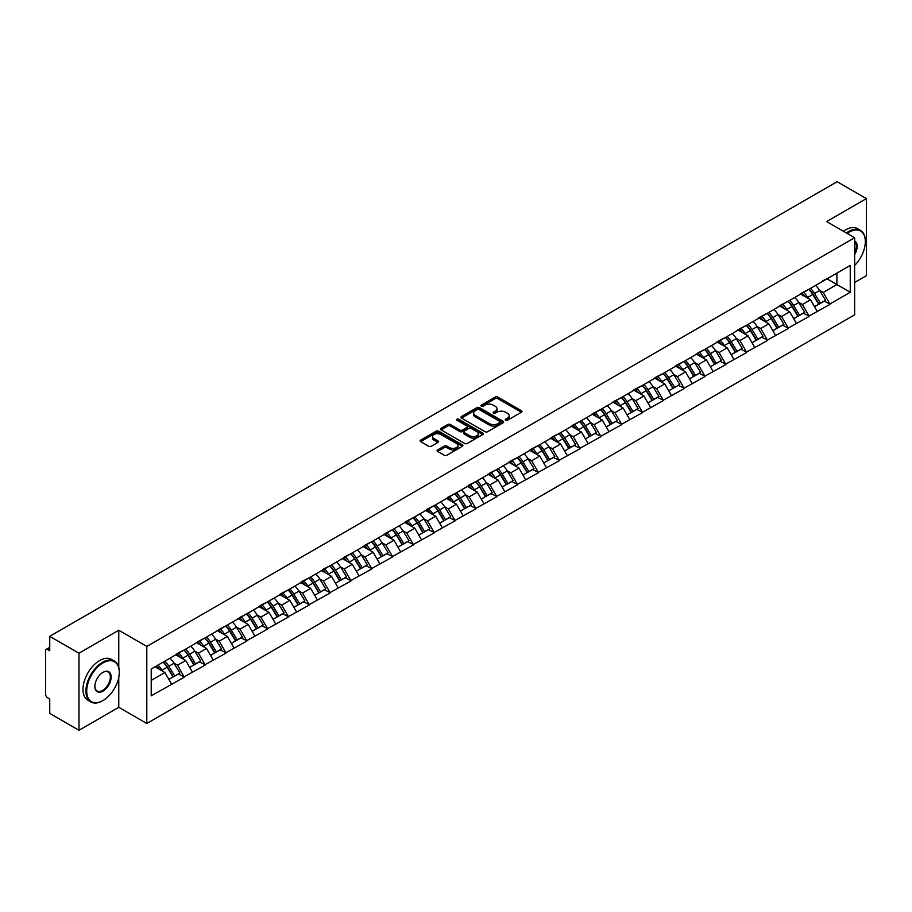 <?xml version="1.0" encoding="UTF-8"?>
<svg xmlns="http://www.w3.org/2000/svg" width="912" height="912" viewBox="0 0 912 912"><rect width="100%" height="100%" fill="white"/><g stroke="black" fill="none" stroke-linecap="round" stroke-linejoin="round"><path stroke-width="1.37" d="M505.636 420.261A1.3 0.752 0 0 0 507.471 420.261L521.39 412.213A1.858 1.072 0 0 0 521.938 411.46A1.858 1.072 0 0 0 521.39 410.708L497.804 397.085A1.858 1.072 0 0 0 495.182 397.085L481.262 405.122A1.3 0.752 0 0 0 483.098 406.182L484.899 405.145A5.928 3.42 0 0 1 493.289 405.145L495.25 406.285A5.928 3.42 0 0 1 496.983 408.701A5.928 3.42 0 0 1 495.25 411.118L493.449 412.167A1.3 0.752 0 0 0 495.284 413.216L497.086 412.178A5.928 3.42 0 0 1 505.476 412.178L507.437 413.318A5.928 3.42 0 0 1 509.17 415.735A5.928 3.42 0 0 1 507.437 418.152L505.636 419.201A1.3 0.752 0 0 0 505.636 420.261L505.636 419.201M437.657 449.901A1.858 1.072 0 0 0 437.11 450.653A1.858 1.072 0 0 0 437.657 451.406L444.269 455.225A1.858 1.072 0 0 0 446.891 455.225L462.361 446.299A1.858 1.072 0 0 0 462.897 445.546A1.858 1.072 0 0 0 462.361 444.794L438.775 431.171A1.858 1.072 0 0 0 436.153 431.171L420.683 440.097A1.858 1.072 0 0 0 420.147 440.849A1.858 1.072 0 0 0 420.683 441.613L428.674 446.23A1.858 1.072 0 0 0 431.296 446.23L437.92 442.411A1.858 1.072 0 0 0 438.455 441.647A1.858 1.072 0 0 0 437.92 440.895L433.952 438.604A4.959 2.861 0 0 1 432.505 436.586A4.959 2.861 0 0 1 435.56 433.941A4.959 2.861 0 0 1 440.963 434.557L456.49 443.517A4.959 2.861 0 0 1 457.949 445.546A4.959 2.861 0 0 1 454.883 448.191A4.959 2.861 0 0 1 449.479 447.575L446.891 446.071A1.858 1.072 0 0 0 444.269 446.071L437.657 449.901L437.657 451.406M118.765 630.238L78.979 653.209L49.738 636.325L837.159 181.716L866.4 198.588L826.614 221.559L854.647 237.747L146.798 646.426L118.765 630.238L118.765 667.333M485.024 431.695A1.858 1.072 0 0 0 487.646 431.695L503.116 422.769A1.858 1.072 0 0 0 503.652 422.017A1.858 1.072 0 0 0 503.116 421.264L479.53 407.641A1.858 1.072 0 0 0 476.908 407.641L461.438 416.567A1.858 1.072 0 0 0 460.902 417.32A1.858 1.072 0 0 0 461.438 418.084L485.024 431.695M457.436 420.535A1.3 0.752 0 0 1 458.759 420.717L458.759 419.178L482.733 433.029A1.858 1.072 0 0 1 483.28 433.781A1.858 1.072 0 0 1 482.733 434.534L467.275 443.46A1.858 1.072 0 0 1 464.653 443.46L441.066 429.848L447.678 426.052L447.678 424.513L441.066 428.332A1.858 1.072 0 0 0 440.519 429.085A1.858 1.072 0 0 0 441.066 429.848L441.066 428.332M447.678 426.052A1.858 1.072 0 0 1 450.3 426.052L450.3 424.513A1.858 1.072 0 0 0 447.678 424.513M450.3 424.513L459.865 430.031A1.858 1.072 0 0 0 462.487 430.031L466.876 427.5A1.858 1.072 0 0 0 467.423 426.748A1.858 1.072 0 0 0 466.876 425.984L456.923 420.238A1.3 0.752 0 0 1 458.759 419.178M78.979 653.209L78.979 730.284L118.765 707.313L146.798 723.501L146.798 646.426M146.798 723.501L854.647 314.834L854.647 237.747M163.18 662.101A12.654 7.307 -120 0 1 167.512 667.162L173.405 676.898L178.547 673.922L184.247 677.217L177.566 665.19L173.873 663.058M184.247 677.217L151.21 695.833L151.21 669.009L850.246 265.426L850.246 292.25L829.886 304.004L823.205 292.433L819.512 290.301M808.819 289.343A12.654 7.307 -120 0 1 813.151 294.405L819.044 304.141L824.186 301.165L829.886 304.004M829.886 304.46L809.058 316.019L802.389 304.46L798.684 302.328M787.991 301.359A12.654 7.307 -120 0 1 792.323 306.432L798.217 316.156L803.358 313.192L809.058 316.019M809.058 316.487L788.23 328.046L781.561 316.487L777.856 314.355M767.163 313.386A12.654 7.307 -120 0 1 771.495 318.448L777.389 328.183L782.53 325.219L788.23 328.046M788.23 328.514L767.402 340.073L760.733 328.514L757.028 326.371M746.335 325.413A12.654 7.307 -120 0 1 750.667 330.475L756.561 340.21L761.702 337.246L767.402 340.073M767.402 340.541L746.575 352.1L739.906 340.529L736.201 338.398M725.507 337.44A12.654 7.307 -120 0 1 729.839 342.502L735.733 352.237L740.875 349.262L746.575 352.1M746.575 352.556L725.747 364.116L719.078 352.556L715.373 350.425M704.68 349.467A12.654 7.307 -120 0 1 709.012 354.529L714.905 364.264L720.047 361.289L725.747 364.116M725.747 364.583L704.919 376.143L698.25 364.583L694.545 362.452M683.852 361.483A12.654 7.307 -120 0 1 688.184 366.544L694.078 376.28L699.219 373.316L704.919 376.143M704.919 376.61L684.091 388.17L677.422 376.61L673.717 374.479M663.024 373.51A12.654 7.307 -120 0 1 667.356 378.571L673.25 388.307L678.391 385.343L684.091 388.17M684.091 388.637L663.275 400.197L656.594 388.637L652.901 386.494M642.196 385.537A12.654 7.307 -120 0 1 646.528 390.598L652.422 400.334L657.563 397.37L663.275 400.197M663.275 400.653L642.447 412.224L635.767 400.653L632.073 398.521M621.368 397.564A12.654 7.307 -120 0 1 625.7 402.625L631.594 412.361L636.736 409.385L642.447 412.224M642.447 412.68L621.619 424.24L614.939 412.68L611.245 410.548M600.541 409.579A12.654 7.307 -120 0 1 604.873 414.652L610.778 424.376L615.908 421.412L621.619 424.24M621.619 424.707L600.791 436.267L594.111 424.707L590.417 422.575M579.724 421.606A12.654 7.307 -120 0 1 584.045 426.668L589.95 436.403L595.08 433.439L600.791 436.267M600.791 436.734L579.964 448.294L573.283 436.734L569.59 434.591M558.896 433.633A12.654 7.307 -120 0 1 563.228 438.695L569.122 448.43L574.264 445.466L579.964 448.294M579.964 448.75L559.136 460.321L552.455 448.75L548.762 446.618M538.069 445.66A12.654 7.307 -120 0 1 542.401 450.722L548.294 460.457L553.436 457.482L559.136 460.321M559.136 460.777L538.308 472.336L531.628 460.777L527.934 458.645M517.241 457.676A12.654 7.307 -120 0 1 521.573 462.749L527.467 472.473L532.608 469.509L538.308 472.336M538.308 472.804L517.48 484.363L510.8 472.804L507.106 470.672M496.413 469.703A12.654 7.307 -120 0 1 500.745 474.764L506.639 484.5L511.78 481.536L517.48 484.363M517.48 484.831L496.652 496.39L489.972 484.831L486.278 482.687M475.585 481.73A12.654 7.307 -120 0 1 479.917 486.791L485.811 496.527L490.952 493.563L496.652 496.39M496.652 496.858L475.825 508.417L469.156 496.858L465.451 494.714M454.757 493.757A12.654 7.307 -120 0 1 459.089 498.818L464.983 508.554L470.125 505.579L475.825 508.417M475.825 508.873L454.997 520.444L448.328 508.873L444.623 506.741M433.93 505.784A12.654 7.307 -120 0 1 438.262 510.845L444.155 520.581L449.297 517.606L454.997 520.444M454.997 520.9L434.169 532.46L427.5 520.9L423.795 518.768M413.102 517.799A12.654 7.307 -120 0 1 417.434 522.861L423.328 532.597L428.469 529.633L434.169 532.46M434.169 532.927L413.341 544.487L406.672 532.927L402.967 530.795M392.274 529.826A12.654 7.307 -120 0 1 396.606 534.888L402.5 544.624L407.641 541.66L413.341 544.487M413.341 544.954L392.513 556.514L385.844 544.954L382.139 542.811M371.446 541.853A12.654 7.307 -120 0 1 375.778 546.915L381.672 556.651L386.813 553.687L392.513 556.514M392.513 556.97L371.686 568.541L365.017 556.97L361.312 554.838M350.618 553.88A12.654 7.307 -120 0 1 354.95 558.942L360.844 568.678L365.986 565.702L371.686 568.541M371.686 568.997L350.858 580.556L344.189 568.997L340.495 566.865M329.791 565.896A12.654 7.307 -120 0 1 334.123 570.969L340.016 580.693L345.158 577.729L350.858 580.556M350.858 581.024L330.041 592.583L323.361 581.024L319.667 578.892M308.963 577.923A12.654 7.307 -120 0 1 313.295 582.985L319.189 592.72L324.33 589.756L330.041 592.583M330.041 593.051L309.214 604.61L302.533 593.051L298.84 590.908M288.135 589.95A12.654 7.307 -120 0 1 292.467 595.012L298.372 604.747L303.502 601.783L309.214 604.61M309.214 605.066L288.386 616.637L281.705 605.066L278.012 602.935M267.319 601.977A12.654 7.307 -120 0 1 271.639 607.039L277.544 616.774L282.674 613.799L288.386 616.637M288.386 617.093L267.558 628.653L260.878 617.093L257.184 614.962M246.491 613.993A12.654 7.307 -120 0 1 250.811 619.066L256.717 628.801L261.858 625.826L267.558 628.653M267.558 629.12L246.73 640.68L240.05 629.12L236.356 626.989M225.663 626.02A12.654 7.307 -120 0 1 229.995 631.081L235.889 640.817L241.03 637.853L246.73 640.68M246.73 641.147L225.902 652.707L219.222 641.147L215.528 639.004M204.835 638.047A12.654 7.307 -120 0 1 209.167 643.108L215.061 652.844L220.202 649.88L225.902 652.707M225.902 653.174L205.075 664.734L198.394 653.174L194.701 651.031M184.007 650.074A12.654 7.307 -120 0 1 188.339 655.135L194.233 664.871L199.375 661.907L205.075 664.734M205.075 665.19L184.247 676.761M177.167 653.551L184.247 649.937M177.566 665.19L185.717 660.493L175.435 654.554M192.386 672.053L185.717 660.493M197.995 641.535L205.075 637.91M198.394 653.174L206.545 648.466L196.262 642.527M213.214 660.026L206.545 648.466M218.823 629.508L225.902 625.883M219.222 641.147L227.373 636.439L217.09 630.511M234.042 648.01L227.373 636.439M239.651 617.481L246.73 613.856M240.05 629.12L248.201 624.424L237.918 618.484M254.87 635.983L248.201 624.424M260.479 605.454L267.558 601.829M260.878 617.093L269.029 612.397L258.746 606.457M275.698 623.956L269.029 612.397M281.306 593.427L288.386 589.813M281.705 605.066L289.856 600.37L279.574 594.43M296.525 611.929L289.856 600.37M302.134 581.411L309.214 577.786M302.533 593.051L310.673 588.343L300.401 582.415M317.353 599.902L310.673 588.343M322.962 569.384L330.041 565.759M323.361 581.024L331.501 576.316L321.229 570.388M338.181 587.887L331.501 576.316M343.79 557.357L350.858 553.732M344.189 568.997L352.328 564.3L342.057 558.361M359.009 575.86L352.328 564.3M364.618 545.33L371.686 541.717M365.017 556.97L373.156 552.273L362.873 546.334M379.837 563.833L373.156 552.273M385.445 533.315L392.513 529.69M385.844 544.954L393.984 540.246L383.701 534.318M400.664 551.806L393.984 540.246M406.273 521.288L413.341 517.663M406.672 532.927L414.812 528.219L404.529 522.291M421.492 539.79L414.812 528.219M427.101 509.261L434.169 505.636M427.5 520.9L435.64 516.203L425.357 510.264M442.32 527.763L435.64 516.203M447.917 497.234L454.997 493.62M448.328 508.873L456.467 504.176L446.185 498.237M463.148 515.736L456.467 504.176M468.745 485.218L475.825 481.593M469.156 496.858L477.295 492.149L467.012 486.21M483.964 503.709L477.295 492.149M489.573 473.191L496.652 469.566M489.972 484.831L498.123 480.122L487.84 474.194M504.792 491.693L498.123 480.122M510.401 461.164L517.48 457.539M510.8 472.804L518.951 468.107L508.668 462.167M525.62 479.666L518.951 468.107M531.229 449.137L538.308 445.512M531.628 460.777L539.779 456.08L529.496 450.14M546.448 467.639L539.779 456.08M552.056 437.11L559.136 433.496M552.455 448.75L560.606 444.053L550.324 438.113M567.275 455.612L560.606 444.053M572.884 425.095L579.964 421.469M573.283 436.734L581.434 432.026L571.151 426.098M588.103 443.585L581.434 432.026M593.712 413.068L600.791 409.442M594.111 424.707L602.262 419.999L591.979 414.071M608.931 431.57L602.262 419.999M614.54 401.041L621.619 397.415M614.939 412.68L623.078 407.983L612.807 402.044M629.759 419.543L623.078 407.983M635.368 389.014L642.447 385.4M635.767 400.653L643.906 395.956L633.635 390.017M650.587 407.516L643.906 395.956M656.195 376.998L663.275 373.373M656.594 388.637L664.734 383.929L654.463 378.001M671.414 395.489L664.734 383.929M677.023 364.971L684.091 361.346M677.422 376.61L685.562 371.902L675.29 365.974M692.242 383.473L685.562 371.902M697.851 352.944L704.919 349.319M698.25 364.583L706.39 359.887L696.107 353.947M713.07 371.446L706.39 359.887M718.679 340.917L725.747 337.292M719.078 352.556L727.217 347.86L716.935 341.92M733.898 359.419L727.217 347.86M739.507 328.901L746.575 325.276M739.906 340.529L748.045 335.833L737.762 329.893M754.726 347.392L748.045 335.833M760.334 316.874L767.402 313.249M760.733 328.514L768.873 323.806L758.59 317.878M775.553 335.365L768.873 323.806M781.151 304.847L788.23 301.222M781.561 316.487L789.701 311.79L779.418 305.851M796.381 323.35L789.701 311.79M801.979 292.82L809.058 289.195M802.389 304.46L810.529 299.763L800.246 293.824M817.198 311.323L810.529 299.763M822.806 280.793L829.886 277.18M823.205 292.433L836.897 284.533L836.897 273.133L850.246 265.426M827.013 278.833L850.246 292.25M854.647 282.458L866.4 275.675L866.4 198.588M78.979 730.284L49.738 713.412L49.738 698.991L47.606 697.76A2.827 1.63 -120 0 1 45.6 694.294L45.6 650.666A2.827 1.63 -120 0 1 46.181 649.367A2.827 1.63 -120 0 1 47.606 649.504L49.738 650.746L49.738 636.325M151.21 680.42L164.89 672.52L155.006 666.809M171.559 684.08L164.89 672.52M812.854 294.633L813.515 295.009M792.026 306.649L792.688 307.036M771.199 318.676L771.86 319.063M750.371 330.703L751.032 331.079M729.543 342.73L730.204 343.106M708.715 354.757L709.376 355.133M687.887 366.772L688.549 367.16M667.06 378.799L667.721 379.187M646.243 390.826L646.904 391.202M625.415 402.853L626.077 403.229M604.588 414.869L605.249 415.256M583.76 426.896L584.421 427.283M562.932 438.923L563.593 439.299M542.104 450.95L542.765 451.326M521.276 462.965L521.938 463.353M500.449 474.992L501.11 475.38M479.621 487.019L480.282 487.396M458.793 499.046L459.454 499.423M437.965 511.073L438.626 511.45M417.137 523.089L417.799 523.477M396.31 535.116L396.971 535.504M375.482 547.143L376.143 547.519M354.654 559.17L355.315 559.546M333.838 571.186L334.499 571.573M313.01 583.213L313.671 583.6M292.182 595.24L292.843 595.616M271.354 607.267L272.015 607.643M250.526 619.282L251.188 619.67M229.699 631.309L230.36 631.697M208.871 643.336L209.532 643.724M188.043 655.363L188.704 655.739M167.215 667.39L167.876 667.766M118.765 707.313L118.765 677.411M506.149 420.443L507.437 419.702A5.928 3.42 0 0 0 509.17 417.274L509.17 415.735M496.983 408.701L496.983 410.24A5.928 3.42 0 0 1 495.25 412.657L493.962 413.398M521.39 410.708L521.39 412.213L497.804 398.624A1.858 1.072 0 0 0 495.182 398.624L481.775 406.364M503.093 422.792L479.53 409.18A1.858 1.072 0 0 0 476.908 409.18L461.461 418.095M499.833 422.541A1.3 0.752 0 0 0 499.833 421.481L479.131 409.534A1.3 0.752 0 0 0 477.295 409.534L475.391 410.628A5.928 3.42 0 0 0 473.659 413.045A5.928 3.42 0 0 0 475.391 415.473L489.55 423.647A5.928 3.42 0 0 0 497.941 423.647L499.833 422.541L499.833 424.091A1.3 0.752 0 0 0 500.221 423.556L500.221 422.017M473.659 413.045L473.659 414.595A5.928 3.42 0 0 0 475.391 417.012L475.391 415.473M499.833 424.091L497.941 425.186A5.928 3.42 0 0 1 489.55 425.186L475.391 417.012M450.3 426.052L459.865 431.581A1.858 1.072 0 0 0 462.487 431.581L466.876 429.039A1.858 1.072 0 0 0 467.423 428.287L467.423 426.748M458.759 420.717L482.71 434.557M469.794 435.765A4.959 2.861 0 0 0 475.198 436.392A4.959 2.861 0 0 0 478.253 433.747A4.959 2.861 0 0 0 476.805 431.718L471.333 428.56A1.858 1.072 0 0 0 468.711 428.56L464.322 431.091A1.858 1.072 0 0 0 463.775 431.855A1.858 1.072 0 0 0 464.322 432.607L469.794 435.765L469.794 437.304A4.959 2.861 0 0 0 475.198 437.931A4.959 2.861 0 0 0 478.253 435.286L478.253 433.747M463.775 431.855L463.775 433.394A1.858 1.072 0 0 0 464.322 434.146L464.322 432.607M469.794 437.304L464.322 434.146M457.949 445.546L457.949 447.085A4.959 2.861 0 0 1 454.883 449.73A4.959 2.861 0 0 1 449.479 449.114L446.891 447.621A1.858 1.072 0 0 0 444.269 447.621L437.68 451.429M432.505 436.586L432.505 438.125A4.959 2.861 0 0 0 433.952 440.143L433.952 438.604M437.897 442.423L433.952 440.143M462.338 446.321L438.775 432.71A1.858 1.072 0 0 0 436.153 432.71L420.706 441.625M815.59 285.422A15.481 8.938 60 0 1 819.649 290.529L814.507 293.493A15.481 8.938 -120 0 0 810.449 288.397M814.507 293.493L820.412 303.229L825.542 300.265L819.649 290.529M819.044 304.141L820.412 303.229M824.186 301.165L825.542 300.265M801.602 293.037A12.654 7.307 60 0 1 805.091 296.617M803.575 292.364A15.481 8.938 60 0 1 807.633 297.472L808.214 298.429M814.553 306.728L818.668 304.232L812.774 294.496A15.481 8.938 -120 0 0 808.716 289.4M818.668 304.232L814.496 306.637M794.762 297.449A15.481 8.938 60 0 1 798.821 302.556L793.679 305.52A15.481 8.938 -120 0 0 789.632 300.424M793.679 305.52L799.585 315.256L804.715 312.292L798.821 302.556M798.217 316.156L799.585 315.256M803.358 313.192L804.715 312.292M780.775 305.064A12.654 7.307 60 0 1 784.263 308.644M782.747 304.391A15.481 8.938 60 0 1 786.805 309.487L787.387 310.445M793.725 318.755L797.84 316.259L791.947 306.523A15.481 8.938 -120 0 0 787.888 301.416M797.84 316.259L793.668 318.664M773.935 309.476A15.481 8.938 60 0 1 777.993 314.583L772.852 317.547A15.481 8.938 -120 0 0 768.805 312.44M772.852 317.547L778.757 327.283L783.898 324.307L777.993 314.583M777.389 328.183L778.757 327.283M782.53 325.219L783.898 324.307M759.947 317.091A12.654 7.307 60 0 1 763.435 320.671M761.919 316.418A15.481 8.938 60 0 1 765.977 321.514L766.559 322.472M772.897 330.782L777.013 328.286L771.119 318.55A15.481 8.938 -120 0 0 767.06 313.443M777.013 328.286L772.852 330.691M753.118 321.503A15.481 8.938 60 0 1 757.165 326.599L752.035 329.574A15.481 8.938 -120 0 0 747.977 324.467M752.035 329.574L757.929 339.31L763.07 336.334L757.165 326.599M756.561 340.21L757.929 339.31M761.702 337.246L763.07 336.334M739.119 329.118A12.654 7.307 60 0 1 742.607 332.698M741.103 328.434A15.481 8.938 60 0 1 745.15 333.541L745.731 334.499M752.069 342.798L756.185 340.301L750.291 330.577A15.481 8.938 -120 0 0 746.233 325.47M756.185 340.301L752.024 342.718M732.29 333.53A15.481 8.938 60 0 1 736.337 338.626L731.207 341.59A15.481 8.938 -120 0 0 727.149 336.494M731.207 341.59L737.101 351.325L742.243 348.361L736.337 338.626M735.733 352.237L737.101 351.325M740.875 349.262L742.243 348.361M718.291 341.145A12.654 7.307 60 0 1 721.78 344.725M720.275 340.461A15.481 8.938 60 0 1 724.322 345.568L724.903 346.526M731.242 354.825L735.368 352.328L729.463 342.593A15.481 8.938 -120 0 0 725.405 337.497M735.368 352.328L731.196 354.734M711.463 345.545A15.481 8.938 60 0 1 715.521 350.653L710.38 353.617A15.481 8.938 -120 0 0 706.321 348.521M710.38 353.617L716.273 363.352L721.415 360.388L715.521 350.653M714.905 364.264L716.273 363.352M720.047 361.289L721.415 360.388M697.463 353.161A12.654 7.307 60 0 1 700.952 356.74M699.447 352.488A15.481 8.938 60 0 1 703.505 357.584L704.087 358.553M710.414 366.852L714.541 364.355L708.635 354.62A15.481 8.938 -120 0 0 704.588 349.524M714.541 364.355L710.368 366.761M854.647 265.426A23.039 13.304 120 0 0 865.328 241.6A23.039 13.304 120 0 0 849.049 232.195A23.039 13.304 120 0 0 847.157 233.415M846.393 232.982A23.598 13.623 -60 0 1 848.639 231.511A23.598 13.623 -60 0 1 860.449 230.337A23.598 13.623 -60 0 1 865.328 241.144A23.598 13.623 -60 0 1 865.328 241.372M854.647 240.95A11.514 6.646 -60 0 1 854.647 254.585M854.647 252.943A10.955 6.327 120 0 0 854.647 241.669M843.452 231.283A23.598 13.623 -60 0 1 845.709 229.813A23.598 13.623 -60 0 1 857.508 228.638L860.449 230.337M102.611 700.769L103.01 700.53A23.039 13.304 120 0 0 119.301 672.326A23.039 13.304 120 0 0 103.01 662.921A23.039 13.304 120 0 0 86.72 691.136A23.039 13.304 120 0 0 103.01 700.53L102.611 700.769A23.598 13.623 -60 0 1 90.812 701.932A23.598 13.623 -60 0 1 87.187 683.02A23.598 13.623 -60 0 1 102.611 662.226A23.598 13.623 -60 0 1 114.41 661.052A23.598 13.623 -60 0 1 119.301 671.859A23.598 13.623 -60 0 1 119.29 672.098M103.01 672.326L103.01 672.326A11.514 6.646 -60 0 1 111.15 677.023A11.514 6.646 -60 0 1 103.01 691.136A11.514 6.646 -60 0 1 94.859 686.428A11.514 6.646 -60 0 1 103.01 672.326L103.01 672.326M94.871 686.189A10.955 6.327 120 0 0 97.128 690.977A10.955 6.327 120 0 0 102.611 690.441A10.955 6.327 120 0 0 109.759 680.785A10.955 6.327 120 0 0 108.083 672.007A10.955 6.327 120 0 0 102.805 672.44M90.812 701.932L87.871 700.234A23.598 13.623 -60 0 1 84.257 681.332A23.598 13.623 -60 0 1 99.67 660.527A23.598 13.623 -60 0 1 111.469 659.365L114.41 661.052M690.635 357.572A15.481 8.938 60 0 1 694.693 362.68L689.552 365.644A15.481 8.938 -120 0 0 685.493 360.536M689.552 365.644L695.446 375.379L700.587 372.415L694.693 362.68M694.078 376.28L695.446 375.379M699.219 373.316L700.587 372.415M676.636 365.188A12.654 7.307 60 0 1 680.124 368.767M678.619 364.515A15.481 8.938 60 0 1 682.678 369.611L683.259 370.568M689.586 378.879L693.713 376.382L687.808 366.647A15.481 8.938 -120 0 0 683.761 361.54M693.713 376.382L689.54 378.788M669.807 369.599A15.481 8.938 60 0 1 673.865 374.695L668.724 377.671A15.481 8.938 -120 0 0 664.666 372.563M668.724 377.671L674.618 387.406L679.759 384.431L673.865 374.695M673.25 388.307L674.618 387.406M678.391 385.343L679.759 384.431M655.808 377.215A12.654 7.307 60 0 1 659.308 380.794M657.791 376.531A15.481 8.938 60 0 1 661.85 381.638L662.431 382.595M668.758 390.906L672.885 388.409L666.991 378.674A15.481 8.938 -120 0 0 662.933 373.567M672.885 388.409L668.713 390.815M648.979 381.626A15.481 8.938 60 0 1 653.038 386.722L647.896 389.686A15.481 8.938 -120 0 0 643.838 384.59M647.896 389.686L653.79 399.422L658.931 396.458L653.038 386.722M652.422 400.334L653.79 399.422M657.563 397.37L658.931 396.458M634.98 389.242A12.654 7.307 60 0 1 638.48 392.821M636.964 388.558A15.481 8.938 60 0 1 641.022 393.665L641.603 394.622M647.93 402.922L652.057 400.425L646.163 390.689A15.481 8.938 -120 0 0 642.105 385.594M652.057 400.425L647.885 402.842M628.151 393.642A15.481 8.938 60 0 1 632.21 398.749L627.068 401.713A15.481 8.938 -120 0 0 623.01 396.617M627.068 401.713L632.962 411.449L638.104 408.485L632.21 398.749M631.594 412.361L632.962 411.449M636.736 409.385L638.104 408.485M614.164 401.257A12.654 7.307 60 0 1 617.652 404.837M616.136 400.585A15.481 8.938 60 0 1 620.194 405.68L620.776 406.649M627.103 414.949L631.229 412.452L625.336 402.716A15.481 8.938 -120 0 0 621.277 397.621M631.229 412.452L627.057 414.857M607.324 405.669A15.481 8.938 60 0 1 611.382 410.776L606.241 413.74A15.481 8.938 -120 0 0 602.182 408.633M606.241 413.74L612.134 423.476L617.276 420.512L611.382 410.776M610.778 424.376L612.134 423.476M615.908 421.412L617.276 420.512M593.336 413.284A12.654 7.307 60 0 1 596.824 416.864M595.308 412.612A15.481 8.938 60 0 1 599.366 417.707L599.948 418.665M606.286 426.976L610.402 424.479L604.508 414.743A15.481 8.938 -120 0 0 600.449 409.636M610.402 424.479L606.229 426.884M586.496 417.696A15.481 8.938 60 0 1 590.554 422.792L585.413 425.767A15.481 8.938 -120 0 0 581.354 420.66M585.413 425.767L591.307 435.503L596.448 432.527L590.554 422.792M589.95 436.403L591.307 435.503M595.08 433.439L596.448 432.527M572.508 425.311A12.654 7.307 60 0 1 575.996 428.891M574.48 424.627A15.481 8.938 60 0 1 578.539 429.734L579.12 430.692M585.458 439.003L589.574 436.506L583.68 426.77A15.481 8.938 -120 0 0 579.622 421.663M589.574 436.506L585.401 438.911M565.668 429.723A15.481 8.938 60 0 1 569.726 434.819L564.585 437.794A15.481 8.938 -120 0 0 560.527 432.687M564.585 437.794L570.479 447.518L575.62 444.554L569.726 434.819M569.122 448.43L570.479 447.518M574.264 445.466L575.62 444.554M551.68 437.338A12.654 7.307 60 0 1 555.169 440.918M553.652 436.654A15.481 8.938 60 0 1 557.711 441.761L558.292 442.719M564.631 451.018L568.746 448.522L562.852 438.786A15.481 8.938 -120 0 0 558.794 433.69M568.746 448.522L564.574 450.938M544.84 441.739A15.481 8.938 60 0 1 548.899 446.846L543.757 449.81A15.481 8.938 -120 0 0 539.699 444.714M543.757 449.81L549.651 459.545L554.792 456.581L548.899 446.846M548.294 460.457L549.651 459.545M553.436 457.482L554.792 456.581M530.852 449.365A12.654 7.307 60 0 1 534.341 452.933M532.825 448.681A15.481 8.938 60 0 1 536.883 453.788L537.464 454.746M543.803 463.045L547.918 460.549L542.024 450.813A15.481 8.938 -120 0 0 537.966 445.717M547.918 460.549L543.746 462.954M524.012 453.766A15.481 8.938 60 0 1 528.071 458.873L522.929 461.837A15.481 8.938 -120 0 0 518.871 456.741M522.929 461.837L528.823 471.572L533.965 468.608L528.071 458.873M527.467 472.473L528.823 471.572M532.608 469.509L533.965 468.608M510.025 461.381A12.654 7.307 60 0 1 513.513 464.96M511.997 460.708A15.481 8.938 60 0 1 516.055 465.804L516.637 466.773M522.975 475.072L527.09 472.576L521.197 462.84A15.481 8.938 -120 0 0 517.138 457.733M527.09 472.576L522.918 474.981M503.185 465.793A15.481 8.938 60 0 1 507.243 470.9L502.102 473.864A15.481 8.938 -120 0 0 498.043 468.757M502.102 473.864L507.995 483.599L513.137 480.624L507.243 470.9M506.639 484.5L507.995 483.599M511.78 481.536L513.137 480.624M489.197 473.408A12.654 7.307 60 0 1 492.685 476.987M491.169 472.735A15.481 8.938 60 0 1 495.227 477.831L495.809 478.789M502.147 487.099L506.263 484.603L500.369 474.867A15.481 8.938 -120 0 0 496.31 469.76M506.263 484.603L502.09 487.008M482.357 477.82A15.481 8.938 60 0 1 486.415 482.915L481.274 485.891A15.481 8.938 -120 0 0 477.215 480.784M481.274 485.891L487.179 495.626L492.309 492.651L486.415 482.915M485.811 496.527L487.179 495.626M490.952 493.563L492.309 492.651M468.369 485.435A12.654 7.307 60 0 1 471.857 489.014M470.341 484.751A15.481 8.938 60 0 1 474.4 489.858L474.981 490.816M481.319 499.126L485.435 496.618L479.541 486.894A15.481 8.938 -120 0 0 475.483 481.787M485.435 496.618L481.262 499.035M461.529 489.847A15.481 8.938 60 0 1 465.587 494.942L460.446 497.906A15.481 8.938 -120 0 0 456.399 492.811M460.446 497.906L466.351 507.642L471.481 504.678L465.587 494.942M464.983 508.554L466.351 507.642M470.125 505.579L471.481 504.678M447.541 497.462A12.654 7.307 60 0 1 451.03 501.041M449.513 496.778A15.481 8.938 60 0 1 453.572 501.885L454.153 502.843M460.492 511.142L464.607 508.645L458.713 498.91A15.481 8.938 -120 0 0 454.655 493.814M464.607 508.645L460.435 511.051M440.701 501.862A15.481 8.938 60 0 1 444.76 506.969L439.63 509.933A15.481 8.938 -120 0 0 435.571 504.838M439.63 509.933L445.523 519.669L450.665 516.705L444.76 506.969M444.155 520.581L445.523 519.669M449.297 517.606L450.665 516.705M426.713 509.477A12.654 7.307 60 0 1 430.202 513.057M428.686 508.805A15.481 8.938 60 0 1 432.744 513.901L433.325 514.87M439.664 523.169L443.779 520.672L437.885 510.937A15.481 8.938 -120 0 0 433.827 505.841M443.779 520.672L439.618 523.078M419.885 513.889A15.481 8.938 60 0 1 423.932 518.996L418.802 521.96A15.481 8.938 -120 0 0 414.743 516.853M418.802 521.96L424.696 531.696L429.837 528.732L423.932 518.996M423.328 532.597L424.696 531.696M428.469 529.633L429.837 528.732M405.886 521.504A12.654 7.307 60 0 1 409.374 525.084M407.869 520.832A15.481 8.938 60 0 1 411.916 525.928L412.498 526.885M418.836 535.196L422.951 532.699L417.058 522.964A15.481 8.938 -120 0 0 412.999 517.856M422.951 532.699L418.79 535.105M399.057 525.916A15.481 8.938 60 0 1 403.115 531.012L397.974 533.987A15.481 8.938 -120 0 0 393.916 528.88M397.974 533.987L403.868 543.723L409.009 540.748L403.115 531.012M402.5 544.624L403.868 543.723M407.641 541.66L409.009 540.748M385.058 533.531A12.654 7.307 60 0 1 388.546 537.111M387.041 532.847A15.481 8.938 60 0 1 391.1 537.955L391.681 538.912M398.008 547.223L402.135 544.726L396.23 534.991A15.481 8.938 -120 0 0 392.171 529.883M402.135 544.726L397.963 547.132M378.229 537.943A15.481 8.938 60 0 1 382.288 543.039L377.146 546.014A15.481 8.938 -120 0 0 373.088 540.907M377.146 546.014L383.04 555.739L388.181 552.775L382.288 543.039M381.672 556.651L383.04 555.739M386.813 553.687L388.181 552.775M364.23 545.558A12.654 7.307 60 0 1 367.718 549.138M366.214 544.874A15.481 8.938 60 0 1 370.272 549.982L370.853 550.939M377.18 559.238L381.307 556.742L375.402 547.006A15.481 8.938 -120 0 0 371.355 541.91M381.307 556.742L377.135 559.159M357.401 549.959A15.481 8.938 60 0 1 361.46 555.066L356.318 558.03A15.481 8.938 -120 0 0 352.26 552.934M356.318 558.03L362.212 567.766L367.354 564.802L361.46 555.066M360.844 568.678L362.212 567.766M365.986 565.702L367.354 564.802M343.402 557.574A12.654 7.307 60 0 1 346.891 561.154M345.386 556.901A15.481 8.938 60 0 1 349.444 562.009L350.026 562.966M356.353 571.265L360.479 568.769L354.586 559.033A15.481 8.938 -120 0 0 350.527 553.937M360.479 568.769L356.307 571.174M336.574 561.986A15.481 8.938 60 0 1 340.632 567.093L335.491 570.057A15.481 8.938 -120 0 0 331.432 564.961M335.491 570.057L341.384 579.793L346.526 576.829L340.632 567.093M340.016 580.693L341.384 579.793M345.158 577.729L346.526 576.829M322.574 569.601A12.654 7.307 60 0 1 326.074 573.181M324.558 568.928A15.481 8.938 60 0 1 328.616 574.024L329.198 574.982M335.525 583.292L339.652 580.796L333.758 571.06A15.481 8.938 -120 0 0 329.699 565.953M339.652 580.796L335.479 583.201M315.746 574.013A15.481 8.938 60 0 1 319.804 579.12L314.663 582.084A15.481 8.938 -120 0 0 310.604 576.977M314.663 582.084L320.557 591.82L325.698 588.844L319.804 579.12M319.189 592.72L320.557 591.82M324.33 589.756L325.698 588.844M301.758 581.628A12.654 7.307 60 0 1 305.246 585.208M303.73 580.944A15.481 8.938 60 0 1 307.789 586.051L308.37 587.009M314.697 595.319L318.824 592.823L312.93 583.087A15.481 8.938 -120 0 0 308.872 577.98M318.824 592.823L314.651 595.228M294.918 586.04A15.481 8.938 60 0 1 298.976 591.136L293.835 594.111A15.481 8.938 -120 0 0 289.777 589.004M293.835 594.111L299.729 603.847L304.87 600.871L298.976 591.136M298.372 604.747L299.729 603.847M303.502 601.783L304.87 600.871M280.93 593.655A12.654 7.307 60 0 1 284.419 597.235M282.902 592.971A15.481 8.938 60 0 1 286.961 598.078L287.542 599.036M293.881 607.335L297.996 604.838L292.102 595.114A15.481 8.938 -120 0 0 288.044 590.007M297.996 604.838L293.824 607.255M274.09 598.067A15.481 8.938 60 0 1 278.149 603.163L273.007 606.127A15.481 8.938 -120 0 0 268.949 601.031M273.007 606.127L278.901 615.862L284.042 612.898L278.149 603.163M277.544 616.774L278.901 615.862M282.674 613.799L284.042 612.898M260.102 605.682A12.654 7.307 60 0 1 263.591 609.25M262.075 604.998A15.481 8.938 60 0 1 266.133 610.105L266.714 611.063M273.053 619.362L277.168 616.865L271.274 607.13A15.481 8.938 -120 0 0 267.216 602.034M277.168 616.865L272.996 619.271M253.262 610.082A15.481 8.938 60 0 1 257.321 615.19L252.179 618.154A15.481 8.938 -120 0 0 248.121 613.058M252.179 618.154L258.073 627.889L263.215 624.925L257.321 615.19M256.717 628.801L258.073 627.889M261.858 625.826L263.215 624.925M239.275 617.698A12.654 7.307 60 0 1 242.763 621.277M241.247 617.025A15.481 8.938 60 0 1 245.305 622.121L245.887 623.09M252.225 631.389L256.34 628.892L250.447 619.157A15.481 8.938 -120 0 0 246.388 614.05M256.34 628.892L252.168 631.298M232.435 622.109A15.481 8.938 60 0 1 236.493 627.217L231.352 630.181A15.481 8.938 -120 0 0 227.293 625.073M231.352 630.181L237.245 639.916L242.387 636.952L236.493 627.217M235.889 640.817L237.245 639.916M241.03 637.853L242.387 636.952M218.447 629.725A12.654 7.307 60 0 1 221.935 633.304M220.419 629.052A15.481 8.938 60 0 1 224.477 634.148L225.059 635.105M231.397 643.416L235.513 640.919L229.619 631.184A15.481 8.938 -120 0 0 225.56 626.077M235.513 640.919L231.34 643.325M211.607 634.136A15.481 8.938 60 0 1 215.665 639.232L210.524 642.208A15.481 8.938 -120 0 0 206.465 637.1M210.524 642.208L216.418 651.943L221.559 648.968L215.665 639.232M215.061 652.844L216.418 651.943M220.202 649.88L221.559 648.968M197.619 641.752A12.654 7.307 60 0 1 201.107 645.331M199.591 641.068A15.481 8.938 60 0 1 203.65 646.175L204.231 647.132M210.569 655.443L214.685 652.935L208.791 643.211A15.481 8.938 -120 0 0 204.733 638.104M214.685 652.935L210.512 655.352M190.779 646.163A15.481 8.938 60 0 1 194.837 651.259L189.696 654.223A15.481 8.938 -120 0 0 185.638 649.127M189.696 654.223L195.59 663.959L200.731 660.995L194.837 651.259M194.233 664.871L195.59 663.959M199.375 661.907L200.731 660.995M176.791 653.779A12.654 7.307 60 0 1 180.28 657.358M178.763 653.095A15.481 8.938 60 0 1 182.822 658.202L183.403 659.159M189.742 667.459L193.857 664.962L187.963 655.226A15.481 8.938 -120 0 0 183.905 650.131M193.857 664.962L189.685 667.379M169.951 658.179A15.481 8.938 60 0 1 174.01 663.286L168.868 666.25A15.481 8.938 -120 0 0 164.81 661.154M168.868 666.25L174.773 675.986L179.903 673.022L174.01 663.286M173.405 676.898L174.773 675.986M178.547 673.922L179.903 673.022M156.305 666.068A12.654 7.307 60 0 1 159.452 669.374M157.936 665.122A15.481 8.938 60 0 1 161.994 670.217L162.575 671.186M168.914 679.486L173.029 676.989L167.135 667.253A15.481 8.938 -120 0 0 163.077 662.158M173.029 676.989L168.857 679.394M49.738 648.272L47.606 649.504M507.437 419.702L507.437 418.152M493.449 413.216L493.449 412.167M495.25 412.657L495.25 411.118M481.262 406.182L481.262 405.122M495.182 398.624L495.182 397.085M497.804 398.624L497.804 397.085M461.438 418.084L461.438 416.567M476.908 409.18L476.908 407.641M479.53 409.18L479.53 407.641M503.116 422.769L503.116 421.264M489.55 425.186L489.55 423.647M497.941 425.186L497.941 423.647M459.865 431.581L459.865 430.031M462.487 431.581L462.487 430.031M466.876 429.039L466.876 427.5M482.733 434.534L482.733 433.029M444.269 447.621L444.269 446.071M446.891 447.621L446.891 446.071M449.479 449.114L449.479 447.575M437.92 442.411L437.92 440.895M420.683 441.613L420.683 440.097M436.153 432.71L436.153 431.171M438.775 432.71L438.775 431.171M462.361 446.299L462.361 444.794M812.774 294.496L807.633 297.472M791.947 306.523L786.805 309.487M771.119 318.55L765.977 321.514M750.291 330.577L745.15 333.541M729.463 342.593L724.322 345.568M708.635 354.62L703.505 357.584M687.808 366.647L682.678 369.611M666.991 378.674L661.85 381.638M646.163 390.689L641.022 393.665M625.336 402.716L620.194 405.68M604.508 414.743L599.366 417.707M583.68 426.77L578.539 429.734M562.852 438.786L557.711 441.761M542.024 450.813L536.883 453.788M521.197 462.84L516.055 465.804M500.369 474.867L495.227 477.831M479.541 486.894L474.4 489.858M458.713 498.91L453.572 501.885M437.885 510.937L432.744 513.901M417.058 522.964L411.916 525.928M396.23 534.991L391.1 537.955M375.402 547.006L370.272 549.982M354.586 559.033L349.444 562.009M333.758 571.06L328.616 574.024M312.93 583.087L307.789 586.051M292.102 595.114L286.961 598.078M271.274 607.13L266.133 610.105M250.447 619.157L245.305 622.121M229.619 631.184L224.477 634.148M208.791 643.211L203.65 646.175M187.963 655.226L182.822 658.202M167.135 667.253L161.994 670.217M49.738 647.315L46.181 649.367"/></g></svg>

